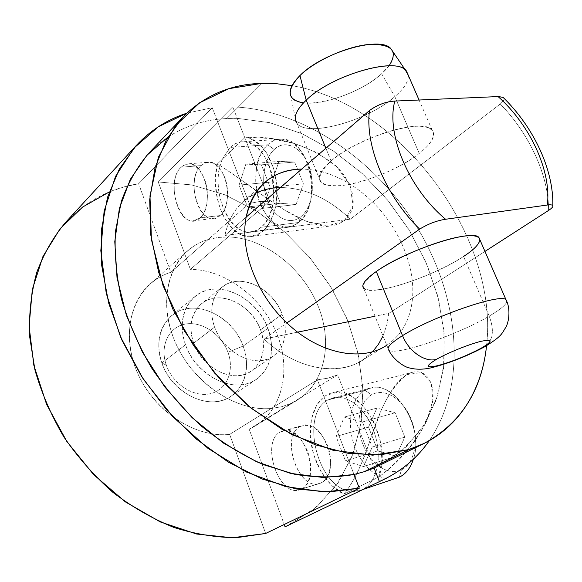 <?xml version="1.0" encoding="UTF-8"?>
<svg xmlns="http://www.w3.org/2000/svg" width="582" height="582" viewBox="0 0 582 582"><rect width="100%" height="100%" fill="white"/><g stroke="black" fill="none" stroke-linecap="round" stroke-linejoin="round"><path stroke-width="0.44" stroke-dasharray="2.91 2.18" d="M227.933 352.27C234.772 370.385 226.973 389.853 210.473 393.665C194.075 397.753 172.978 384.338 166.35 365.205C159.468 346.115 168.744 326.917 185.265 324.079C201.699 320.958 221.327 334.104 227.933 352.27C234.772 370.385 226.973 389.853 210.473 393.665C194.075 397.753 172.978 384.338 166.35 365.205L161.847 362.957C170.672 388.521 198.92 406.389 220.549 400.809C242.323 395.614 252.253 369.839 243.174 346.057L227.933 352.27L243.174 346.057C250.202 367.628 246.215 384.338 231.207 396.175C210.364 411.634 171.857 393.905 161.847 362.957L185.513 344.748C196.01 376.51 235.354 395.033 256.327 379.435C271.423 367.482 275.279 350.451 267.909 328.35L243.174 346.057L267.909 328.35C258.735 303.891 232.531 285.849 210.538 289.552C188.423 292.87 175.946 318.572 185.513 344.748C194.752 370.989 223.663 389.562 245.56 384.062C267.611 378.962 277.381 352.728 267.909 328.35C256.822 296.478 216.206 277.883 194.919 296.522C182.224 308.074 179.089 324.152 185.513 344.748L161.847 362.957C155.729 342.885 158.973 327.128 171.581 315.67C192.715 297.176 232.582 314.942 243.174 346.057C234.393 322.195 208.727 304.801 187.026 308.671C165.208 312.17 152.695 337.465 161.847 362.957L166.35 365.205C159.468 346.115 168.744 326.917 185.265 324.079C201.699 320.958 221.327 334.104 227.933 352.27M193.661 343.125C185.898 322.013 195.807 301.098 213.769 298.268C231.621 295.132 253.097 309.828 260.547 329.812C268.251 349.738 260.118 371.003 242.207 375.012C224.419 379.326 201.161 364.288 193.661 343.125C188.372 326.284 190.969 313.16 201.452 303.746C218.708 288.861 251.584 303.935 260.547 329.812L282.212 314.207C272.893 287.792 239.493 272.114 222.149 287.086C211.615 296.558 209.105 309.908 214.62 327.12L193.661 343.125L214.62 327.12C222.419 348.756 246.135 364.303 264.104 360.062C282.197 356.14 290.2 334.555 282.212 314.207C274.478 293.801 252.617 278.632 234.568 281.637C216.409 284.329 206.552 305.528 214.62 327.12C223.553 353.5 256.175 369.112 273.293 356.133C285.398 346.392 288.374 332.409 282.212 314.207L260.547 329.812C266.461 347.643 263.384 361.4 251.322 371.076C234.277 383.96 202.238 368.93 193.661 343.125M285.078 526.819L313.574 509.541L336.025 485.81L351.855 457.088L360.825 424.889L362.986 390.66L358.599 355.748L348.08 321.388L331.944 288.716L310.817 258.786L285.384 232.56L256.451 210.953L224.914 194.817L191.791 184.93L158.253 181.977L232.72 106.848C303.6 109.409 376.685 160.341 418.247 229.243C459.562 298.137 467.848 384.091 429.305 440.676C467.848 384.091 459.562 298.137 418.247 229.243C376.685 160.341 303.6 109.409 232.72 106.848L237.216 118.328L270.033 122.744L302.647 133.998L333.915 151.356L362.826 174.018L388.507 201.11L410.15 231.701L427.064 264.817L438.617 299.417L444.262 334.366L443.535 368.442L436.144 400.3L421.95 428.498L401.107 451.567L374.102 468.03L337.64 374.873L291.24 403.37L281.673 406.723L271.35 408.455C233.782 412.172 187.826 378.947 172.454 335.174C156.704 291.466 174.44 249.183 208.138 239.551L217.93 237.463L228.166 236.925C264.795 237.834 303.397 268.506 318.587 307.26C333.988 345.912 323.476 388.631 291.24 403.37L281.673 406.723L271.35 408.455L317.401 379.799L327.928 378.184L337.64 374.873L249.176 429.196L284.22 524.491L249.176 429.196L291.24 403.37L297.395 400.103C326.095 382.345 333.246 340.346 316.994 303.404C300.865 266.389 263.522 237.82 228.166 236.925L269.677 201.263L259.223 201.576L249.242 203.511L208.138 239.551L217.93 237.463L228.166 236.925L269.677 201.263L237.216 118.328L226.885 118.459L216.715 119.368L249.242 203.511L259.223 201.576L269.677 201.263L232.72 106.848L158.253 181.977L190.394 269.371L228.166 236.925L190.394 269.371C226.18 269.539 263.508 298.581 277.694 335.865C292.084 373.062 280.946 414.529 249.176 429.196L255.251 425.959C283.63 408.418 291.458 367.686 276.195 332.162C261.063 296.573 224.936 269.553 190.394 269.371L158.253 181.977L191.456 184.865L224.266 194.563L255.549 210.393L284.307 231.614L309.653 257.397L330.823 286.861L347.141 319.06L357.988 352.998L362.855 387.568L361.335 421.579L353.158 453.734L338.251 482.638L316.804 506.827L289.341 524.869M372.669 202.012C399.114 227.926 415.301 266.127 412.514 298.093L484.966 251.409L412.514 298.093C410.637 319.031 402.06 334.752 386.768 345.25C402.06 334.752 410.637 319.031 412.514 298.093L388.783 313.378L386.761 325.112L383.007 335.945L386.761 325.112L388.783 313.378L375.019 316.208L388.783 313.378L412.514 298.093C415.301 266.127 399.114 227.926 372.669 202.012C350.582 180.675 326.946 169.697 301.752 169.064C326.946 169.697 350.582 180.675 372.669 202.012L500.258 103.996L350.342 219.167L224.907 235.47C227.853 221.102 234.08 209.687 243.574 201.227L255.411 193.319C239.442 201.292 229.272 215.34 224.907 235.47L350.342 219.167L372.669 202.012M552.842 205.722C553.249 206.675 551.823 208.254 548.557 210.444C548.928 176.011 529.402 133.831 500.258 103.996C505.867 98.875 505.132 96.401 498.068 96.576M187.12 251.213L150.098 283.987C127.269 303.862 122.3 344.42 140.662 379.522C158.871 414.668 197.429 437.81 229.657 434.398C192.926 438.508 148.788 407.233 134.515 365.321C119.877 323.468 137.738 282.292 170.788 272.303L208.138 239.551L170.788 272.303L138.625 183.737L212.212 107.721L249.242 203.511L208.138 239.551C200.273 241.93 193.268 245.822 187.12 251.213C164.015 271.292 159.541 313.247 179.016 350.022C198.331 386.848 238.387 411.51 271.35 408.455L229.657 434.398L265.639 533.476L229.657 434.398L317.401 379.799L354.002 474.483L317.401 379.799L327.928 378.184L337.64 374.873L374.102 468.03M201.132 165.586C210.029 159.002 217.886 162.873 224.703 177.204C229.977 190.75 227.7 208.931 220.069 215.558C202.449 232.494 183.381 181.264 201.132 165.586L204.893 163.011L209.062 162.189C225.787 160.974 234.75 204.246 220.069 215.558L200.026 217.879C214.562 206.457 205.511 162.582 188.924 163.782L184.792 164.611L181.067 167.216L201.132 165.586L181.067 167.216C163.527 183.068 182.61 234.99 200.026 217.879C207.585 211.186 209.775 192.766 204.493 179.03C197.684 164.495 189.87 160.559 181.067 167.216C166.939 179.765 176.484 222.535 193.129 220.862L200.026 217.879L220.069 215.558L213.099 218.519C196.316 220.214 186.844 177.997 201.132 165.586M167.842 137.192C182.624 127.574 198.913 121.638 216.715 119.368L212.212 107.721L186.764 113.206L212.212 107.721L138.625 183.737L123.646 187.018L109.212 191.995M148.781 153.233C167.543 134.02 190.19 122.729 216.715 119.368L226.885 118.459L261.922 83.357L226.885 118.459L237.216 118.328L269.561 122.635L301.731 133.591L332.62 150.505L361.262 172.599L386.797 199.051L408.477 228.966L425.609 261.427L437.591 295.43L443.884 329.907L444.044 363.692L437.751 395.505L424.853 424.002L405.45 447.747L379.944 465.338M486.559 345.701C499.261 236.67 399.943 103.756 291.989 85.692C399.943 103.756 499.261 236.67 486.559 345.701M280.386 187.528C305.339 187.84 328.655 198.389 350.342 219.167C328.655 198.389 305.339 187.84 280.386 187.528M246.171 217.093L224.907 235.47L246.171 217.093M372.684 351.652L361.669 360.665C336.636 376.801 295.067 368.755 264.104 339.059L286.897 322.945L264.104 339.059L297.664 332.147L264.104 339.059C300.312 374 349.891 377.827 372.684 351.652M331.071 160.959C350.08 144.598 390.864 127.654 414.508 126.359C438.442 124.817 439.112 138.13 419.244 153.422C399.674 168.715 364.616 183.185 341.459 185.578C316.615 186.873 313.152 178.659 331.071 160.959L325.862 148.228L331.071 160.959C320.595 170.119 317.103 177.059 320.595 181.766C329.383 194.541 390.886 176.426 419.244 153.422C431.829 143.405 436.136 135.65 432.179 130.142C424.249 117.251 357.566 137.192 331.071 160.959M389.045 65.831L381.617 73.747L394.822 96.619L381.617 73.747C356.046 97.66 296.995 112.719 290.825 96.052L296.012 121.696C302.611 138.792 366.58 121.936 394.822 96.619C404.25 88.464 408.731 81.327 408.266 75.209C408.731 81.327 404.25 88.464 394.822 96.619L419.244 153.422L394.822 96.619C367.54 120.998 306.438 137.999 296.842 123.071L320.595 181.766M489.2 316.113C500.084 309.733 505.954 304.895 506.82 301.6C505.954 304.895 500.084 309.733 489.2 316.113L463.556 256.458L489.2 316.113C457.641 334.934 395.062 356.373 388.74 350.109C395.062 356.373 457.641 334.934 489.2 316.113C494.613 330.46 493.056 340.71 484.537 346.85C493.056 340.71 494.613 330.46 489.2 316.113M479.997 240.002C479.503 244.098 474.017 249.583 463.556 256.458C433.183 276.857 370.989 297.06 363.743 288.352L388.74 350.109M393.199 52.154C394.72 58.2 390.864 65.395 381.617 73.747C362.564 91.134 323.621 105.691 303.477 102.869M376.292 271.496C356.773 286.795 359.269 292.637 383.778 289.014C406.738 284.743 442.655 270.099 463.556 256.458M503.896 98.183C504.601 99.507 503.394 101.443 500.258 103.996C529.402 133.831 548.928 176.011 548.557 210.444M301.512 489.062L319.322 483.533C298.239 490.953 280.102 436.536 300.043 426.591L280.175 432.04C260.387 442 278.589 497.239 299.534 489.855L301.512 489.062C321.97 480.448 304.146 423.965 283.369 430.753L280.175 432.04L303.258 425.311C324.174 418.502 341.91 474.112 321.315 482.74L301.512 489.062C310.533 484.631 313.48 466.677 307.507 451.152C299.759 434.361 290.644 427.988 280.175 432.04C260.081 442.189 279.164 498.294 300.108 489.666M300.043 426.591C310.592 422.539 319.729 428.781 327.47 445.303C333.421 460.573 330.401 478.309 321.315 482.74C300.341 494.591 278.989 437.22 300.043 426.591M349.942 491.099L343.918 494.023C351.906 484.26 359.152 470.445 365.642 452.578L381.174 410.266C388.114 394.712 396.655 382.832 406.803 374.626L421.426 372.502L431.182 382.687L432.804 400.525L426.722 421.012C415.904 442.029 399.885 460.748 378.664 477.167L343.918 494.023L331.471 485.337L320.973 471.573L313.654 454.527L310.344 436.267L311.428 418.967L316.834 404.723L325.985 395.353L337.836 392.21L350.917 395.92L363.488 406.207L373.775 421.841L380.257 440.683L381.959 460.056L378.664 477.167L372.276 480.266C381.29 465.993 379.857 439.395 368.908 420.211C355.886 400.125 342.18 393.396 327.79 400.009C299.737 414.355 317.161 487.076 349.942 491.099L372.276 480.266C369.599 484.537 366.318 487.607 362.433 489.491C358.534 491.332 354.373 491.87 349.942 491.099L359.785 490.539L362.433 489.491C366.318 487.607 369.599 484.537 372.276 480.266L375.295 474.075L377.325 466.859L378.285 458.849L378.133 450.323L376.874 441.593L374.546 432.95L371.243 424.714L367.082 417.17L362.208 410.572L356.81 405.137L351.07 401.034L345.184 398.386L339.357 397.259L333.77 397.659L327.79 400.009L364.994 390.333L371.032 387.983C395.258 380.475 424.496 428.032 413.395 459.154C425.893 424.183 388.718 373.382 364.994 390.333L327.79 400.009C299.737 414.355 317.161 487.076 349.942 491.099M240.33 141.964L245.458 137.046L270.528 138.531L294.914 143.63L317.677 152.942L337.102 167.041L350.168 185.636L353.056 205.715L344.318 220.942L326.96 226.071L305.936 221.167L285.129 210.386L266.01 197.72L232.56 173.822L217.508 163.84L245.458 137.046C253.163 139.076 260.183 144.321 266.512 152.782L273.642 168.511C276.654 180.726 277.447 192.911 276.006 205.09C273.256 216.402 268.782 225.249 262.591 231.621C255.753 236.052 248.572 237.092 241.05 234.75C233.789 230.487 227.584 223.641 222.426 214.205C215.747 197.88 214.111 181.089 217.508 163.84L222.36 159.184C206.45 193.537 236.787 249.263 260.918 227.3C271.983 218.206 277.003 194.912 271.925 174.287C266.949 153.619 252.937 139.687 240.33 141.964L234.924 143.827L229.999 147.442L267.742 144.787C271.91 140.968 276.545 139.105 281.644 139.193C309.682 137.454 323.512 205.206 298.522 222.506L260.918 227.3C285.551 209.673 271.438 140.007 243.713 141.739L240.33 141.964L222.36 159.184L229.999 147.442L234.924 143.827L240.33 141.964M150.098 283.987C156.18 278.654 163.076 274.762 170.788 272.303L138.625 183.737C110.136 188.255 85.736 201.19 65.424 222.542M364.347 488.851L362.433 489.491L364.347 488.851M396.698 478.193C381.261 483.089 362.106 467.775 354.343 445.594C346.406 423.485 351.011 398.401 364.994 390.333C350.56 398.648 346.217 425.042 355.071 447.551C363.714 470.161 384.149 484.442 399.376 477.145L401.42 469.841C388.259 476.251 370.458 464.014 362.921 444.401C355.202 424.875 359.05 401.958 371.629 394.829L364.994 390.333L371.629 394.829C384.084 387.408 402.809 398.415 411.052 419.055C419.484 439.592 414.704 463.745 401.42 469.841C388.259 476.251 370.458 464.014 362.921 444.401C355.202 424.875 359.05 401.958 371.629 394.829C384.084 387.408 402.809 398.415 411.052 419.055C419.484 439.592 414.704 463.745 401.42 469.841L399.376 477.145M274.217 149.53C284.838 139.549 301.076 146.322 308.431 164.771C315.953 183.083 312.207 207.803 300.894 216.708C289.683 225.896 274.187 217.792 267.414 200.15C260.481 182.639 263.486 159.257 274.217 149.53C286.635 137.097 306.947 150.112 311.355 174.665L312.338 190.496C311.232 202.383 307.42 211.12 300.894 216.708L298.522 222.506C306.059 216.075 310.475 205.97 311.756 192.176L310.621 173.792C305.492 145.253 281.957 130.317 267.742 144.787L274.217 149.53L267.742 144.787C255.44 156.1 252.057 183.024 260.008 203.213C267.778 223.553 285.566 233.047 298.522 222.506L300.894 216.708C289.683 225.896 274.187 217.792 267.414 200.15C260.481 182.639 263.486 159.257 274.217 149.53M296.063 204.537L303.375 183.832L294.645 162.036L278.931 161.403L272.005 181.926L280.408 203.271L296.063 204.537L303.375 183.832L270.164 187.157L263.028 208.32L296.063 204.537L263.028 208.32L247.517 206.966L239.086 185.112L245.822 164.139L261.391 164.83L270.164 187.157L303.375 183.832L294.645 162.036L261.391 164.83L294.645 162.036L278.931 161.403L245.822 164.139L278.931 161.403L272.005 181.926L239.086 185.112L272.005 181.926L280.408 203.271L247.517 206.966L280.408 203.271L296.063 204.537M396.022 456.244L404.854 437.111L395.091 412.74L376.889 408.077L368.537 427.115L377.907 450.912L396.022 456.244L404.854 437.111L372.247 447.041L363.554 466.538L396.022 456.244L363.554 466.538L345.519 460.915L336.09 436.478L344.297 417.068L362.411 422.001L372.247 447.041L404.854 437.111L395.091 412.74L362.411 422.001L395.091 412.74L376.889 408.077L344.297 417.068L376.889 408.077L368.537 427.115L336.09 436.478L368.537 427.115L377.907 450.912L345.519 460.915L377.907 450.912L396.022 456.244M222.36 159.184C209.753 187.018 227.184 234.197 249.853 231.862C253.803 231.658 257.491 230.137 260.918 227.3L298.522 222.506L293.102 225.721L287.304 227.002C259.034 230.159 243.683 164.801 267.742 144.787L229.999 147.442L222.36 159.184M270.164 187.157L263.028 208.32L247.517 206.966L239.086 185.112L245.822 164.139L261.391 164.83L270.164 187.157M372.247 447.041L363.554 466.538L345.519 460.915L336.09 436.478L344.297 417.068L362.411 422.001L372.247 447.041M217.508 163.84C208.596 195.421 227.737 238.86 250.507 236.605C265.858 236.059 278.349 214.234 277.039 188.204C275.919 162.189 261.129 138.792 245.458 137.046C280.007 136.072 310.068 145.609 335.654 165.666C348.523 177.816 355.682 194.555 352.445 208.538C348.749 218.679 341.358 224.492 330.278 225.983C309.639 226.9 286.017 211.601 267.553 198.797C249.009 185.243 232.327 173.589 217.508 163.84M343.918 494.023C353.63 482.427 362.528 463.956 370.596 438.61C378.656 413.729 393.206 376.459 413.315 372.08C430.942 368.813 438.224 392.61 429.145 415.09C419.418 438.581 402.591 459.271 378.664 477.167C393.381 442.742 360.367 384.04 332.795 392.675C317.263 395.942 308.016 416.567 310.664 439.963C313.232 463.345 327.324 486.727 343.918 494.023M256.327 379.435L231.207 396.175M222.149 287.086L201.452 303.746M273.293 356.133L251.322 371.076M188.924 163.782L209.062 162.189M193.129 220.862L213.099 218.519M243.574 201.227L264.708 182.515M385.728 345.904L361.669 360.665M432.179 130.142L419.062 100.017M283.369 430.753L303.258 425.311M299.534 489.855L319.322 483.533M297.395 400.103L255.251 425.959M243.713 141.739L281.644 139.193M333.77 397.659L371.032 387.983M359.785 490.539L363.248 489.382M311.355 174.665L310.621 173.792M312.338 190.496L311.756 192.176M249.853 231.862L287.304 227.002M250.507 236.605L330.278 225.983M413.315 372.08L332.795 392.675M194.919 296.522L171.581 315.67"/><path stroke-width="0.87" d="M548.557 210.444L484.966 251.409L548.557 210.444C551.838 208.24 553.264 206.661 552.842 205.708C552.354 204.82 550.507 204.595 547.298 205.024C551.692 171.406 530.158 125.079 498.068 96.576L394.829 101.072C385.917 101.624 377.478 104.767 369.512 110.515C364.732 145.391 385.495 195.799 419.651 229.119L286.897 322.945C256.4 294.485 239.624 249.663 246.171 217.093L369.512 110.515L246.171 217.093C253.657 186.08 272.18 170.068 301.752 169.064C287.326 169.195 274.973 173.683 264.708 182.515C255.192 190.998 249.016 202.521 246.171 217.093C239.624 249.663 256.4 294.485 286.897 322.945C318.55 353.514 360.665 362.091 385.728 345.904L386.768 345.25C361.808 362.259 319.009 353.965 286.897 322.945L419.651 229.119C428.228 223.866 436.878 220.585 445.601 219.261L547.298 205.024C550.528 204.595 552.376 204.828 552.842 205.722M182.806 117.186L166.343 139.818L155.045 167.609L149.69 199.735L150.811 235.099L158.653 272.296L173.109 309.726L193.668 345.693L219.45 378.518L249.256 406.716L281.688 429.079L315.24 444.779L348.429 453.4L379.922 454.913L408.579 449.639L372.742 455.182L332.969 450.242L291.546 434.434L251.155 408.237L214.62 373.077L184.559 331.245L163.055 285.66L151.4 239.508L149.981 195.872L158.355 157.351L175.393 125.93L199.524 102.832L228.973 88.639L261.922 83.357L276.85 83.75L291.989 85.692L276.85 83.75L261.922 83.357C230.719 84.128 204.347 95.404 182.806 117.186L148.781 153.233C137.199 166.838 128.062 182.85 121.383 201.256L115.44 231.447C114.268 253.199 116.298 275.81 121.536 299.293C128.622 322.879 138.698 345.832 151.749 368.151C166.336 389.671 183.017 409.102 201.808 426.446C221.458 442.233 241.908 454.942 263.159 464.574L294.827 474.308C315.655 477.647 335.377 477.706 354.002 474.483L359.305 488.196L265.639 533.476L236.583 537.666C216.089 537.557 195.181 534.145 173.858 527.43C152.644 518.817 132.325 507.133 112.915 492.379C94.4 476.061 78.053 457.583 63.867 436.937C51.223 415.417 41.591 393.112 34.956 370.021L29.515 335.727C28.889 313.254 31.319 292.084 36.819 272.216C43.919 253.432 53.457 236.874 65.424 222.542L136.319 145.442C150.614 130.186 167.427 119.441 186.764 113.206L158.239 126.832L134.02 148.024L115.542 176.39L104.12 211.077L100.81 250.718L106.266 293.444L120.569 337.014L143.165 378.933L172.861 416.763L207.92 448.322L246.259 471.951L285.646 486.603L323.948 491.928L359.305 488.196L354.002 474.483L364.303 471.682L374.102 468.03L379.384 481.525C400.147 472.3 416.785 458.681 429.305 440.676C417.709 457.35 402.526 470.307 383.764 479.532L379.384 481.525L374.102 468.03L364.303 471.682L354.002 474.483L323.432 477.531L290.527 473.362L256.64 461.781L223.313 442.997L192.162 417.68L164.757 386.921L142.459 352.19L126.33 315.197L117.026 277.752L114.778 241.625L119.39 208.385L130.332 179.314L146.81 155.379L167.842 137.192M408.579 449.639L364.303 471.682L408.579 449.639L424.343 443.302C461.082 423.019 481.816 390.493 486.559 345.701C481.656 394.167 454.236 435.292 408.579 449.639M424.343 443.302L374.102 468.03M255.411 193.319C263.057 189.637 271.379 187.702 280.386 187.528C271.379 187.702 263.057 189.637 255.411 193.319M383.007 335.945L378.438 344.297L372.684 351.652L378.438 344.297L383.007 335.945M325.862 148.228L306.205 100.177C331.558 74.867 397.659 56.127 406.469 71.084L408.266 75.209L405.247 69.869C393.519 57.014 330.518 75.951 306.205 100.177L325.862 148.228M363.743 288.352C360.818 285.158 365.001 279.542 376.292 271.496L402.533 335.647C432.441 316.623 500.746 293.088 505.976 299.679L506.82 301.6L505.976 299.679C500.746 293.088 432.441 316.623 402.533 335.647L376.292 271.496C404.919 250.675 472.642 228.486 478.891 237.449L479.997 240.002M296.842 123.071C293.044 117.549 296.165 109.918 306.205 100.177C297.024 109.023 293.626 116.196 296.012 121.696M402.533 335.647C390.769 343.024 386.172 347.847 388.74 350.109C386.172 347.847 390.769 343.024 402.533 335.647C408.637 351.273 424.998 362.651 436.325 359.4C425.122 366.296 425.718 368.355 438.115 365.561C452.709 361.444 467.077 355.638 481.234 348.152L484.537 346.85L481.234 348.152C467.077 355.638 452.709 361.444 438.115 365.561C425.718 368.355 425.122 366.296 436.325 359.4C447.682 352.867 469.165 344.18 481.125 341.299C493.034 338.87 493.07 341.154 481.234 348.152C493.07 341.154 493.034 338.87 481.125 341.299C469.165 344.18 447.682 352.867 436.325 359.4C424.998 362.651 408.637 351.273 402.533 335.647M290.825 96.052C288.585 90.705 291.626 83.873 299.948 75.565L306.205 100.177L299.948 75.565C314.978 60.812 346.588 46.473 368.813 44.465C391.875 43.766 398.619 50.889 389.045 65.831M303.477 102.869C287.086 99.959 285.915 90.85 299.948 75.565C321.948 52.838 379.311 35.851 390.558 48.27L393.199 52.154M375.019 316.208L297.664 332.147L375.019 316.208M463.556 256.458C484.741 242.789 485.65 232.749 462.013 236.438C438.697 239.908 396.749 257.084 376.292 271.496M498.068 96.576C530.158 125.079 551.692 171.406 547.298 205.024L445.601 219.261C408.666 188.51 385.83 133.824 394.829 101.072C385.83 133.824 408.666 188.51 445.601 219.261C436.878 220.585 428.228 223.866 419.651 229.119C385.495 195.799 364.732 145.391 369.512 110.515C377.478 104.767 385.917 101.624 394.829 101.072L498.068 96.576L503.117 97.383L503.896 98.183M300.108 489.666L301.512 489.062M285.078 526.819L284.22 524.491L285.078 526.819L383.764 479.532M109.212 191.995L82.615 207.047L60.106 228.726L42.952 256.502L32.316 289.472L29.1 326.298L33.843 365.27L46.589 404.381L66.857 441.52L93.615 474.621L125.385 501.895L160.356 521.967L196.614 534.014L232.269 537.768L265.639 533.476L359.305 488.196L328.939 491.943L296.202 488.96L262.249 479.015L228.413 462.181L196.127 438.923L166.808 410.07L141.79 376.809L122.133 340.579L108.638 302.96L101.719 265.574L101.435 229.941L107.51 197.378L119.383 168.947L136.319 145.442M399.376 477.145C405.872 473.959 410.543 467.964 413.395 459.154C410.543 467.964 405.872 473.959 399.376 477.145L363.248 489.382M419.062 100.017L406.469 71.084M388.74 350.109C393.156 359.509 403.923 366.769 408.768 367.773C415.628 369.686 423.194 369.679 431.473 367.744C449.559 363.073 467.244 356.104 484.537 346.85C502.492 335.901 501.64 333.661 505.765 327.39C508.733 322.683 511.018 308.955 505.976 299.679L478.891 237.449M390.558 48.27L405.247 69.869M552.813 205.657C553.766 169.544 533.345 126.745 503.008 97.31"/></g></svg>
